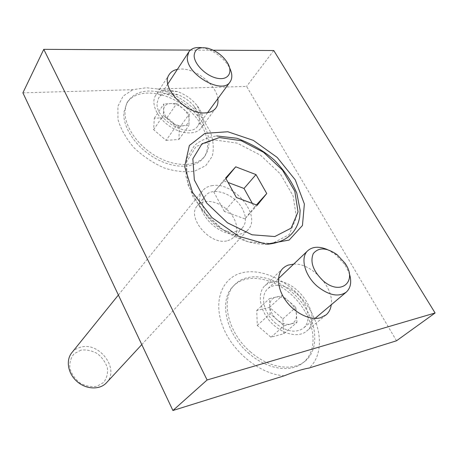 <?xml version="1.0" encoding="UTF-8"?>
<svg xmlns="http://www.w3.org/2000/svg" width="458" height="458" viewBox="0 0 458 458"><rect width="100%" height="100%" fill="white"/><g stroke="black" fill="none" stroke-linecap="round" stroke-linejoin="round"><path stroke-width="0.34" stroke-dasharray="2.29 1.72" d="M22.9 92.842L132.872 89.676L146.383 87.747L157.655 88.961L246.604 86.402L396.514 340.781M190.425 50.094L213.256 50.208M273.764 50.517L246.604 86.402M167.159 89.854L177.578 91.623C185.479 94.514 192.062 99.266 197.329 105.872C203.655 114.546 204.903 121.931 201.085 128.04C195.898 135.316 180.921 134.412 168.807 125.669C156.625 117.03 150.625 102.867 155.663 95.396C158.05 91.909 161.88 90.066 167.159 89.854M177.378 69.364L180.91 69.021C195.824 68.402 216.325 84.902 217.825 98.67M272.247 281.865C295.061 275.435 324.814 317.44 306.505 331.191C298.284 338.256 281.47 334.088 270.489 321.888C259.405 309.78 257.07 292.983 264.919 285.672L268.251 283.29L272.247 281.865M293.71 264.089C311.394 262.823 334.122 287.286 331.249 304.776M235.269 231.49L239.316 230.191L242.454 227.809C246.433 222.869 246.404 216.519 242.379 208.762C234.817 194.032 212.649 186.028 205.424 195.801C194.415 207.108 217.894 235.441 235.269 231.49M226.699 240.931C209.426 244.984 186.36 217 197.358 205.676C202.923 198.772 216.611 200.495 226.355 209.014C236.191 217.424 239.883 230.718 233.855 237.221L230.723 239.614L226.699 240.931M284.395 375.743C260.35 374.65 231.903 351.647 222.422 325.512C212.707 299.372 223.069 276.374 243.604 272.458C264.077 268.331 291.128 282.42 306.642 304.627C322.255 326.76 324.138 354.669 309.098 368.037M157.655 88.961L164.605 90.959C179.696 96.449 192.234 105.477 202.218 118.049L210.159 131.337C213.405 140.423 214.081 148.793 212.18 156.447L205.745 165.647L194.827 171.063C185.616 172.546 175.431 171.521 164.273 167.994C153.115 163.042 142.993 156.264 133.913 147.665C126.024 138.408 120.7 128.967 117.946 119.343L117.895 106.348L123.128 96.117L132.872 89.676M166.082 140.4L178.912 139.45L179.278 128.045L167.101 117.569L154.289 118.261L153.63 129.683L166.082 140.4L176.021 126.271L163.334 115.353L163.89 103.874L176.84 103.331L189.24 114.008L188.977 125.463L176.021 126.271M123.906 112.256L126.877 103.016C135.745 88.623 162.556 90.323 182.982 105.231C203.57 119.899 213.76 144.648 203.547 157.81C195.423 168.584 174.595 169.248 155.388 158.376C136.152 147.596 122.446 127.221 123.906 112.256M179.278 128.045L189.24 114.008M178.912 139.45L188.977 125.463M167.101 117.569L176.84 103.331M154.289 118.261L163.89 103.874M153.63 129.683L163.334 115.353M182.536 125.864C186.675 125.446 188.868 123.391 189.108 119.704C189.028 115.903 187.001 112.227 183.04 108.666C178.912 105.26 174.698 103.571 170.399 103.6C166.237 103.914 163.975 105.907 163.615 109.582C163.598 113.407 165.619 117.151 169.678 120.809C173.925 124.295 178.214 125.984 182.536 125.864M201.864 47.724L204.52 48.245C214.51 51.141 222.451 56.935 228.342 65.643L229.681 68.036M157.105 102.936L158.703 97.835C162.567 92.859 168.945 91.818 177.83 94.709C184.425 97.176 189.95 101.161 194.404 106.657C199.997 114.197 201.148 120.631 197.845 125.961C189.835 139.392 155.004 119.962 157.105 102.936M125.091 110.355L126.064 105.443L128.051 101.115C135.912 90.644 148.781 88.308 166.66 94.113C179.421 98.865 190.081 106.542 198.64 117.145C209.821 132.213 211.899 145.186 204.892 156.064C196.774 166.838 175.918 167.473 156.67 156.562C137.394 145.747 123.643 125.332 125.091 110.355M283.742 333.739L282.878 318.882L269.533 307.398L256.72 310.495L257.276 325.438L270.953 337.197L283.742 333.739L296.979 322.375L284.092 325.764L277.107 319.758L270.128 313.753L269.401 298.65L282.317 295.639L295.931 307.352L296.979 322.375M249.226 353.702C225.554 334.025 218.455 299.744 233.437 286.01C247.606 271.617 277.13 278.435 295.897 299.137C314.938 319.587 319.237 350.026 303.076 362.742C290.773 372.984 267.14 369.417 249.226 353.702M269.533 307.398L282.317 295.639M282.878 318.882L295.931 307.352M256.72 310.495L269.401 298.65M257.276 325.438L270.128 313.753M270.953 337.197L284.092 325.764M296.452 314.818C295.937 309.871 293.492 305.429 289.124 301.496C284.613 297.786 280.204 296.332 275.899 297.139C271.76 298.284 269.716 301.29 269.762 306.156C270.174 311.165 272.625 315.699 277.107 319.758C281.767 323.56 286.256 324.991 290.572 324.058C294.677 322.758 296.635 319.678 296.452 314.818M327.373 249.576L335.348 254.39L344.937 264.678L349.133 272.945M275.871 323.485C263.711 313.387 259.778 295.742 267.678 288.884C274.754 282.054 289.576 285.649 299.171 296.206C308.881 306.654 311.148 321.762 303.505 328.105C295.851 333.361 286.639 331.815 275.871 323.485M250.898 352.236C227.162 332.508 220.012 298.164 234.994 284.435C249.163 270.043 278.733 276.901 297.563 297.648C316.65 318.144 321.001 348.63 304.845 361.351C292.542 371.593 268.863 367.997 250.898 352.236M212.678 185.576C208.35 186.114 204.972 187.849 202.545 190.78C196.001 198.617 200.489 214.527 212.609 224.918C224.643 235.406 241.034 237.542 247.841 229.939C262.028 216.262 234.37 181.843 212.678 185.576M106.502 382.739C120.019 369.486 99.712 341.662 80.871 347.153C77.144 348.057 74.122 349.918 71.803 352.74M80.894 350.164L74.104 353.753C70.778 357.778 69.37 362.662 69.891 368.409C71.677 374.169 75.083 379.058 80.116 383.077C85.72 386.088 91.319 387.17 96.924 386.317L103.623 382.47C106.771 378.319 108.008 373.425 107.344 367.785C105.5 362.204 102.151 357.469 97.296 353.587C91.898 350.622 86.43 349.483 80.894 350.164M252.364 203.432L254.442 207.142L244.898 218.878L257.253 205.236M244.898 218.878L224.351 211.459L236.397 197.53M224.351 211.459L213.909 192.211L225.622 178.019M213.909 192.211L225.954 178.626M224.019 180.967L228.095 182.496M254.442 207.142L256.434 204.938M214.287 139.885L196.058 146.48L186.372 162.241L187.809 184.477L200.667 208.648L222.416 229.338L248.15 241.841L272.058 243.564L289.158 234.656L296.435 217.533L293.114 195.91L280.319 173.868L260.539 155.216L237.192 143.131L214.287 139.885M169.323 74.379L155.663 95.396M215.855 108.031L201.085 128.04M283.067 268.216L264.919 285.672M326.033 314.927L306.505 331.191M205.424 195.801L197.358 205.676M242.454 227.809L233.855 237.221M177.578 91.623L164.605 90.959M197.329 105.872L202.218 118.049M207.921 48.273L204.52 48.245M227.208 62.362L228.342 65.643M167.817 83.94L158.703 97.835M207.594 112.645L197.845 125.961M177.83 94.709L166.66 94.113M194.404 106.657L198.64 117.145M128.051 101.115L126.877 103.016M204.892 156.064L203.547 157.81M337.054 254.642L335.348 254.39M344.828 262.984L344.937 264.678M278.493 278.579L267.678 288.884M315.03 318.413L303.505 328.105M234.994 284.435L233.437 286.01M304.845 361.351L303.076 362.742M267.615 244.24C251.568 244.686 235.326 238.853 218.901 226.744L207.085 216.113L192.95 196.694L185.919 176.462L186.893 158.193L194.547 145.335C200.661 140.314 208.018 137.188 216.617 135.952M141.785 344.593L247.841 229.939M118.382 295.032L202.545 190.78"/><path stroke-width="0.69" d="M207.108 379.974L43.773 49.349L22.9 92.842L172.912 410.505L284.395 375.743C294.769 371.593 303.007 369.022 309.098 368.037L396.514 340.781L435.1 312.98L207.108 379.974L172.912 410.505M43.773 49.349L190.425 50.094M213.256 50.208L273.764 50.517L435.1 312.98M217.825 98.67C218.34 102.374 217.682 105.489 215.855 108.031C213.64 110.956 210.182 112.565 205.482 112.863C186.154 114.935 159.67 86.562 169.323 74.379C171.074 71.763 173.759 70.091 177.378 69.364M331.249 304.776C330.693 309.053 328.953 312.436 326.033 314.927L320.342 317.812C310.255 320.577 295.164 313.358 286.244 301.295C277.256 289.273 276.077 274.811 283.067 268.216L285.38 266.43L288.059 265.13L293.71 264.089M295.261 179.868L304.37 203.993L302.452 225.502L289.147 240.066L266.413 244.171L238.641 236.248L211.974 217.607L192.56 192.423L184.637 166.517L189.36 145.512L204.978 133.347L227.803 131.749L253.366 140.388L277.182 157.415L295.261 179.868M194.158 55.309C194.902 48.932 199.493 46.59 207.921 48.273C216.01 50.62 222.433 55.315 227.208 62.362C233.437 72.095 228.439 80.608 217.252 78.266C206.14 76.183 193.791 63.88 194.158 55.309M229.681 68.036C232.389 73.675 232.521 78.301 230.088 81.913C222.296 95.224 185.702 74.144 187.351 56.975L188.845 51.886C191.392 48.313 195.732 46.928 201.864 47.724M322.838 280.514C313.095 270.907 309.906 261.942 313.278 253.618C318.608 247.108 326.531 247.446 337.054 254.642L344.828 262.984C358.265 281.435 340.712 296.658 322.838 280.514M349.133 272.945C351.91 281.344 350.96 287.733 346.282 292.124C338.605 297.322 329.039 295.467 317.594 286.548C304.639 275.768 299.921 257.459 307.816 250.652C312.648 246.513 319.169 246.158 327.373 249.576M266.751 193.522L257.253 205.236L236.397 197.53L225.622 178.019L235.715 166.815L255.999 174.595L266.751 193.522L256.434 204.938M118.382 295.032L71.803 352.74C65.563 360.286 67.916 373.722 77.15 381.623C86.304 389.615 99.941 390.004 106.502 382.739L141.785 344.593M225.954 178.626L235.715 166.815M228.095 182.496L244.011 188.467L255.999 174.595M244.011 188.467L252.364 203.432M219.319 137.549L201.978 143.818L192.847 158.829L194.341 180.005L206.69 203.037L227.466 222.788L252.003 234.777L274.794 236.546L291.099 228.164L298.026 211.905L294.815 191.278L282.529 170.193L263.556 152.308L241.2 140.703L219.319 137.549M188.845 51.886L167.817 83.94M230.088 81.913L207.594 112.645M307.816 250.652L278.493 278.579M346.282 292.124L315.03 318.413M216.617 135.952L237.026 138.264C251.797 143.858 264.249 151.157 274.371 160.145C284.052 170.118 291.523 181.087 296.778 193.058L300.15 210.422L299.664 217.35C296.446 233.397 285.763 242.362 267.615 244.24"/></g></svg>
